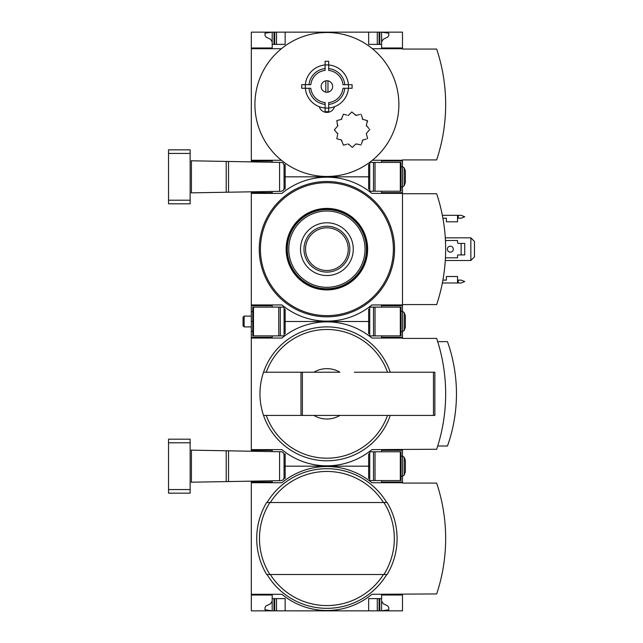 <?xml version="1.0" encoding="UTF-8"?>
<svg xmlns="http://www.w3.org/2000/svg" width="643" height="643" viewBox="0 0 643 643"><rect width="100%" height="100%" fill="white"/><g stroke="black" fill="none" stroke-linecap="round" stroke-linejoin="round"><path stroke-width="0.96" d="M402.478 594.293L402.478 610.85L251.325 610.85L251.325 594.293L281.915 594.293A70.577 70.577 0 0 0 371.887 594.293L436.661 593.939A175.201 175.201 0 0 0 436.661 483.086L402.478 483.086L402.478 476.254M402.478 482.732L371.887 482.732A70.577 70.577 0 0 0 281.915 482.732L251.325 482.732L251.325 594.293M251.325 482.732L251.325 481.165M272.198 595.016L251.325 595.016L272.198 595.016L272.198 610.85L264.996 609.773L264.996 607.571L266.009 605.947L270.574 603.721L272.198 601.133M272.198 482.009L251.325 482.009L272.198 482.009L272.198 480.803M369.725 478.408L368.648 478.408L368.648 466.175L369.725 466.175L284.069 466.175L285.154 466.175L285.154 453.942L283.997 453.942M402.478 595.016L381.604 595.016L381.604 598.617L368.648 598.617L368.648 610.85M285.154 610.85L285.154 598.617L272.198 598.617M381.604 598.617L381.604 610.85L388.798 609.773L388.798 607.571L387.785 605.947L383.22 603.721L381.604 601.133M381.604 480.57L381.604 482.009L402.478 482.009M283.997 478.408L285.154 478.408L285.154 466.175L368.648 466.175L368.648 453.942L369.725 453.942M377.28 610.85L377.28 598.617M276.514 610.85L276.514 598.617M326.901 468.691A69.822 69.822 0 0 1 386.724 502.521A69.822 69.822 0 0 0 267.07 502.521A69.822 69.822 0 0 1 326.901 468.691M386.724 574.504A69.822 69.822 0 0 1 267.07 574.504A69.822 69.822 0 0 0 386.724 574.504M383.911 574.504L266.652 574.504A70.175 70.175 0 0 1 266.652 502.521L383.911 502.521A67.419 67.419 0 0 1 383.911 574.504L387.142 574.504L383.911 574.504M387.142 502.521L383.911 502.521L387.142 502.521A70.175 70.175 0 0 1 387.142 574.504M266.652 574.504L269.883 574.504A67.419 67.419 0 0 1 269.883 502.521L266.652 502.521A70.175 70.175 0 0 0 266.652 574.504M251.325 451.185L251.325 449.618L281.915 449.618A70.577 70.577 0 0 0 371.887 449.618L436.661 449.264A175.201 175.201 0 0 0 436.661 338.411L402.478 338.411L402.478 331.579M402.478 338.057L371.887 338.057A70.577 70.577 0 0 0 281.915 338.057L251.325 338.057L251.325 449.618M251.325 338.057L251.325 331.394L252.763 331.394M272.198 450.341L251.325 450.341L272.198 450.341L272.198 451.547M272.198 337.334L251.325 337.334L272.198 337.334L272.198 335.895M369.725 333.733L368.648 333.733L368.648 321.5L369.725 321.5L284.069 321.5L285.154 321.5L285.154 309.267L284.069 309.267M390.261 415.434A66.936 66.936 0 0 1 263.542 415.434L339.874 415.434A25.19 25.19 0 0 1 313.921 415.434L300.988 415.434L300.988 372.241L263.542 372.241A66.936 66.936 0 0 0 263.542 415.434L266.274 415.434A64.356 64.356 0 0 0 387.52 415.434M339.874 415.434L354.357 415.434L339.874 415.434M402.478 456.096L402.478 449.618M402.478 450.341L381.604 450.341L381.604 451.78M381.604 335.895L381.604 337.334L402.478 337.334M284.069 333.733L285.154 333.733L285.154 321.5L368.648 321.5L368.648 309.267L369.725 309.267M302.379 415.434L302.379 372.241L313.921 372.241A25.19 25.19 0 0 1 339.874 372.241L263.542 372.241A66.936 66.936 0 0 1 390.261 372.241M354.357 372.241L434.861 372.241L434.861 415.434L354.357 415.434M437.706 446.025L447.464 446.025A155.831 155.831 0 0 0 447.464 341.65L437.706 341.65M302.379 372.241L300.988 372.241M191.172 482.21L281.24 480.642L283.25 479.782L284.069 477.765L284.053 454.271L283.25 452.568L281.875 451.788L191.172 450.14M168.546 489.564L168.546 493.165L190.143 493.165L190.143 489.564L168.546 489.564L168.546 439.185L190.143 439.185L190.143 489.564M279.576 480.675L279.576 451.675M400.316 480.57L401.039 480.57L401.039 451.78L400.316 451.78L400.316 480.57L369.725 480.57L369.725 451.78L400.316 451.78M402.526 476.254L401.039 476.254L402.526 476.254L402.526 456.096L404.214 457.286L404.214 475.064L402.526 476.254L404.214 475.064L405.355 471.93L405.355 460.42L404.214 457.286L402.526 456.096L401.039 456.096M251.325 331.394L251.325 304.943L281.915 304.943A70.577 70.577 0 0 0 371.887 304.943L402.478 304.943L402.478 186.904M402.478 193.382L371.887 193.382A70.577 70.577 0 0 0 281.915 193.382L251.325 193.382L251.325 304.943M251.325 193.382L251.325 191.815M272.198 305.666L251.325 305.666L272.198 305.666L272.198 307.105M272.198 192.659L251.325 192.659L272.198 192.659L272.198 191.453M369.725 189.058L368.648 189.058L368.648 176.825L369.725 176.825L284.069 176.825L285.154 176.825L285.154 164.592L283.997 164.592M402.478 311.421L402.478 304.943M402.478 305.666L381.604 305.666L381.604 307.105M381.604 191.22L381.604 192.659L402.478 192.659M283.997 189.058L285.154 189.058L285.154 176.825L368.648 176.825L368.648 164.592L369.725 164.592M402.478 304.589L436.661 304.589A175.201 175.201 0 0 0 436.661 193.736L402.478 193.736M326.901 209.216A39.946 39.946 0 0 1 361.495 269.136A39.946 39.946 0 0 1 292.3 269.136A39.946 39.946 0 0 1 326.901 209.216A39.946 39.946 0 0 0 286.947 249.162A39.946 39.946 0 0 0 326.901 289.109A39.946 39.946 0 0 0 366.848 249.162A39.946 39.946 0 0 0 326.901 209.216M326.901 181.503A67.66 67.66 0 0 1 385.495 282.992A67.66 67.66 0 0 1 268.308 282.992A67.66 67.66 0 0 1 326.901 181.503A67.66 67.66 0 0 1 385.495 282.992A67.66 67.66 0 0 1 268.308 282.992A67.66 67.66 0 0 1 326.901 181.503M326.901 222.783A26.379 26.379 0 0 1 349.744 262.352A26.379 26.379 0 0 1 304.051 262.352A26.379 26.379 0 0 1 326.901 222.783M326.901 209.578A39.585 39.585 0 0 1 361.181 268.959A39.585 39.585 0 0 1 292.613 268.959A39.585 39.585 0 0 1 326.901 209.578M326.901 226.232A22.931 22.931 0 0 1 346.762 260.632A22.931 22.931 0 0 1 307.041 260.632A22.931 22.931 0 0 1 326.901 226.232M326.901 227.807A21.356 21.356 0 0 1 345.395 259.836A21.356 21.356 0 0 1 308.407 259.836A21.356 21.356 0 0 1 326.901 227.807M442.906 280.115L446.379 280.115L446.379 276.514L457.535 276.514L457.535 282.992L442.368 282.992M442.368 215.333L457.535 215.333L457.535 221.811L446.379 221.811L446.379 218.21L442.906 218.21M445.446 257.803L457.535 257.803L457.535 255.641A0.723 0.723 0 0 1 458.258 254.917L464.736 254.917L464.736 243.408L458.258 243.408A0.723 0.723 0 0 1 457.535 242.684L457.535 240.522L445.446 240.522M470.853 237.83L474.454 241.422L474.454 256.903L470.853 260.495L470.853 237.83L445.294 237.83M445.294 260.495L470.853 260.495M457.535 280.115L461.135 280.115L464.736 281.554L461.135 282.992L457.535 282.992M457.535 218.21L461.135 218.21L464.736 216.771L461.135 215.333L457.535 215.333M450.341 246.197A2.966 2.966 0 0 1 452.913 250.649A2.966 2.966 0 0 1 447.769 250.649A2.966 2.966 0 0 1 450.341 246.197M461.135 243.408L461.135 254.917M400.316 335.895L401.039 335.895L401.039 307.105L400.316 307.105L400.316 335.895L369.725 335.895L369.725 307.105L400.316 307.105M243.046 325.792L243.046 317.208L244.147 316.099L244.147 326.901L243.046 325.792M251.325 326.901L244.147 326.901M402.526 311.421L404.214 312.611L404.214 330.389L405.355 327.255L405.355 315.745L404.214 312.611L402.526 311.421L401.039 311.421L402.526 311.421L402.526 331.579L401.039 331.579L402.526 331.579L404.214 330.389L402.526 331.579M252.763 335.895L252.763 307.105L284.069 307.105L284.069 335.895L252.763 335.895M251.325 311.606L252.763 311.606M251.325 321.5L252.763 321.5M334.505 106.706A7.925 7.925 0 0 1 319.29 106.706M281.409 48.707A71.976 71.976 0 0 1 372.385 48.707A71.976 71.976 0 0 1 326.901 176.463A71.976 71.976 0 0 1 281.409 48.707L251.325 48.707L251.325 160.268L281.409 160.268M336.956 126.824L334.352 129.934L337.792 133.881A0.723 0.723 0 0 0 337.607 133.189M346.746 115.073L343.442 114.189L341.296 119.397L336.852 120.587L337.607 126.173A0.723 0.723 0 0 0 337.792 125.473L337.487 124.34M336.852 120.587L337.744 120.354M348.578 115.193L347.887 115.378A0.723 0.723 0 0 0 348.578 115.193L351.834 111.938L355.603 115.193A0.723 0.723 0 0 0 356.294 115.378L354.767 114.358M359.598 114.494L356.294 115.378M368.994 128.592L366.389 125.473L367.33 120.587L362.877 119.397L361.422 115.33M367.579 121.029L367.346 121.921M366.389 133.881L366.574 133.189A0.723 0.723 0 0 0 366.389 133.881L367.579 138.325L366.389 133.881M361.487 143.775L362.877 139.965L366.188 139.073M355.603 144.169L356.294 143.976A0.723 0.723 0 0 0 355.603 144.169L352.348 147.416L348.578 144.169A0.723 0.723 0 0 0 347.887 143.976L349.229 144.82M337.551 134.773L336.852 138.767L341.296 139.965L343.442 145.173L346.746 144.281M341.811 140.471A0.723 0.723 0 0 0 341.296 139.965L340.163 139.66M305.377 84.691A21.597 21.597 0 0 1 325.101 64.975M325.101 108.008A21.597 21.597 0 0 1 305.377 88.292M308.994 84.691A17.996 17.996 0 0 1 325.101 68.592M325.101 108.088L325.101 102.591A16.196 16.196 0 0 1 310.802 88.292L305.304 88.292L305.304 84.691L310.802 84.691A16.196 16.196 0 0 1 325.101 70.4L325.101 64.903L328.702 64.903L328.702 70.4A16.196 16.196 0 0 1 342.992 84.691L348.49 84.691L348.49 88.292L342.992 88.292A16.196 16.196 0 0 1 328.702 102.591L328.702 108.088L325.101 108.088L325.101 111.689L328.702 111.689L325.101 111.689M325.101 104.399A17.996 17.996 0 0 1 308.994 88.292M328.702 64.975A21.597 21.597 0 0 1 348.418 84.691M348.418 88.292A21.597 21.597 0 0 1 328.702 108.008M328.702 68.592A17.996 17.996 0 0 1 344.801 84.691M344.801 88.292A17.996 17.996 0 0 1 328.702 104.399M325.816 80.833L325.816 92.15M251.325 161.835L251.325 160.268M251.325 48.707L251.325 32.15L272.198 32.15L264.996 33.227L264.996 35.429L266.009 37.053L270.574 39.279L272.198 41.867M402.478 166.746L402.478 159.914L436.661 159.914A175.201 175.201 0 0 0 436.661 49.061L402.478 49.061L402.478 32.15L272.198 32.15L272.198 44.383L285.154 44.383L285.154 32.15M402.478 160.991L381.604 160.991L381.604 162.43M272.198 160.991L251.325 160.991L272.198 160.991L272.198 162.197M272.198 47.984L251.325 47.984L272.198 47.984L272.198 44.383M368.648 32.15L368.648 44.383L381.604 44.383L381.604 47.984L402.478 47.984M381.604 41.867L383.22 39.279L387.785 37.053L388.798 35.429L388.798 33.227L381.604 32.15L381.604 44.383M372.385 160.268L402.478 160.268M402.478 48.707L372.385 48.707M377.28 44.383L377.28 32.15M276.514 44.383L276.514 32.15M327.978 92.15L327.978 80.833M326.901 80.737A5.755 5.755 0 0 1 331.884 89.369A5.755 5.755 0 0 1 321.91 89.369A5.755 5.755 0 0 1 326.901 80.737M348.49 88.292L352.091 88.292L352.091 84.691L348.49 84.691M305.304 88.292L301.704 88.292L301.704 84.691L305.304 84.691M328.702 108.088L328.702 111.689M325.101 64.903L325.101 61.302L328.702 61.302L328.702 64.903M356.294 143.976L361.181 144.916M362.877 139.965A0.723 0.723 0 0 0 362.371 140.471M367.33 138.767L367.579 138.325M366.574 133.189L369.829 129.428M366.389 125.473A0.723 0.723 0 0 0 366.574 126.173M362.371 118.891A0.723 0.723 0 0 0 362.877 119.397M361.181 114.446L360.739 114.189M341.296 119.397A0.723 0.723 0 0 0 341.811 118.891M191.172 192.86L281.24 191.292L283.25 190.432L284.069 188.415L284.053 164.921L283.25 163.218L281.875 162.438L191.172 160.79M168.546 200.214L168.546 203.815L190.143 203.815L190.143 200.214L168.546 200.214L168.546 149.835L190.143 149.835L190.143 200.214M279.576 191.325L279.576 162.325M400.316 191.22L401.039 191.22L401.039 162.43L400.316 162.43L400.316 191.22L369.725 191.22L369.725 162.43L400.316 162.43M405.355 182.58L404.214 185.714L405.355 182.58L405.355 171.07L404.214 167.936L402.526 166.746L401.039 166.746M404.214 185.714L402.526 186.904L401.039 186.904L402.526 186.904L402.526 166.746L404.214 167.936L404.214 185.714L402.526 186.904M379.804 610.85L379.804 598.617M379.081 610.85L379.081 598.617M274.714 610.85L274.714 598.617M273.998 610.85L273.998 598.617M270.317 502.521A67.057 67.057 0 0 1 383.477 502.521M383.477 574.504A67.057 67.057 0 0 1 270.317 574.504M266.274 372.241A64.356 64.356 0 0 1 387.52 372.241M433.478 415.434L433.478 372.241M191.429 482.21L191.429 450.14M226.207 481.599L226.207 450.751M228.522 481.559L228.522 450.791M190.143 442.786L168.546 442.786M373.503 451.78L373.503 480.57M375.022 451.78L375.022 480.57M326.901 208.412A40.75 40.75 0 0 1 362.186 269.538A40.75 40.75 0 0 1 291.609 269.538A40.75 40.75 0 0 1 326.901 208.412M326.901 182.676A66.486 66.486 0 0 1 384.474 282.406A66.486 66.486 0 0 1 269.321 282.406A66.486 66.486 0 0 1 326.901 182.676M326.901 211.017A38.146 38.146 0 0 1 359.935 268.235A38.146 38.146 0 0 1 293.859 268.235A38.146 38.146 0 0 1 326.901 211.017M458.258 218.21L458.258 215.333M458.258 282.992L458.258 280.115M373.503 307.105L373.503 335.895M375.022 307.105L375.022 335.895M253.479 335.895L253.479 307.105M280.3 335.895L280.3 307.105M278.773 335.895L278.773 307.105M379.081 44.383L379.081 32.15M379.804 44.383L379.804 32.15M273.998 44.383L273.998 32.15M274.714 44.383L274.714 32.15M191.429 192.86L191.429 160.79M226.207 192.249L226.207 161.401M228.522 192.209L228.522 161.441M190.143 153.436L168.546 153.436M373.503 162.43L373.503 191.22M375.022 162.43L375.022 191.22M251.325 316.099L244.147 316.099L243.046 317.208M405.355 171.07L404.214 167.936"/></g></svg>
